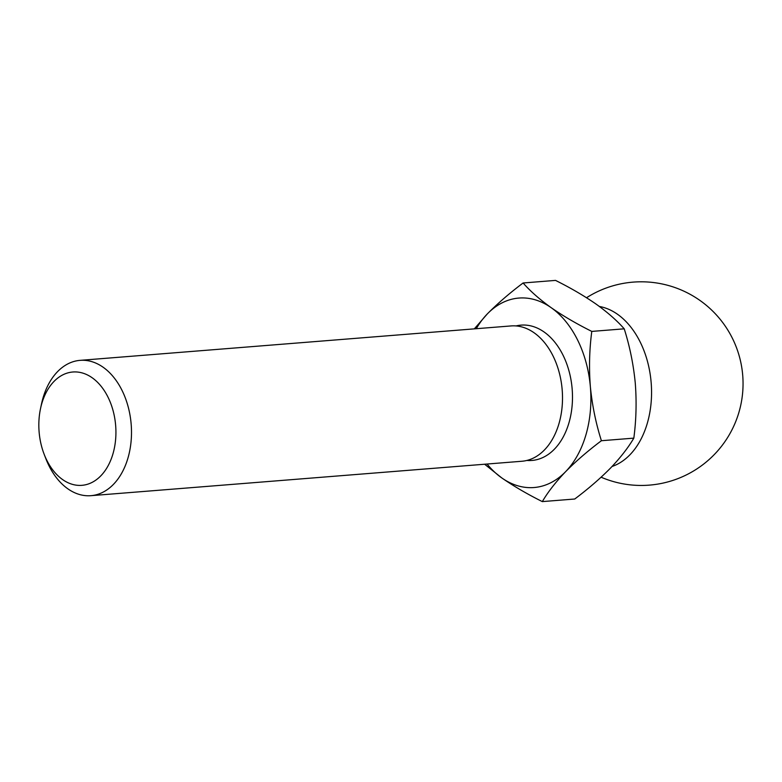 <?xml version="1.0" encoding="UTF-8"?>
<svg xmlns="http://www.w3.org/2000/svg" width="782" height="782" viewBox="0 0 782 782"><rect width="100%" height="100%" fill="white"/><g stroke="black" fill="none" stroke-linecap="round" stroke-linejoin="round"><path stroke-width="1.17" d="M565.621 471.663A95.033 64.183 85.4 0 1 501.731 477.89C513.578 486.101 527.107 494.009 542.317 501.604C547.938 492.025 555.709 482.044 565.621 471.663C575.894 461.243 587.829 450.931 601.397 440.725C595.845 423.189 592.16 405.144 590.351 386.562A95.033 64.183 85.4 0 1 565.621 471.663M484.635 464.234L501.731 477.89A95.033 64.183 85.4 0 1 487.088 464.039M476.287 328.704A95.033 64.183 85.4 0 1 487.313 313.924L474.322 328.86M551.202 307.697A95.033 64.183 85.4 0 1 590.351 386.562C588.905 367.98 589.384 349.593 591.788 331.412C576.588 323.826 563.06 315.918 551.202 307.697C539.707 299.457 530.343 291.217 523.099 282.986C509.522 293.201 497.596 303.514 487.313 313.924A95.033 64.183 85.4 0 1 551.202 307.697M53.958 381.479A56.851 38.406 85.4 0 1 108.923 399.074A56.851 38.406 85.4 0 1 98.229 478.261A56.851 38.406 85.4 0 1 44.134 454.215A56.851 38.406 85.4 0 1 40.498 408.712A56.851 38.406 85.4 0 1 53.958 381.479M40.498 408.712L41.456 404.196A67.878 45.845 85.4 0 1 57.516 371.685A67.878 45.845 85.4 0 1 80.077 360.355A67.878 45.845 85.4 0 1 131.18 424.372A67.878 45.845 85.4 0 1 90.888 495.68A67.878 45.845 85.4 0 1 45.796 458.526L44.134 454.215M80.077 360.355L511.086 325.928A67.878 45.845 85.4 0 1 562.19 389.944A67.878 45.845 85.4 0 1 521.887 461.253L90.888 495.68M601.397 440.725L633.831 438.135C628.2 447.705 620.439 457.685 610.527 468.076C600.244 478.496 588.318 488.809 574.741 499.014L542.317 501.604M591.788 331.412L624.222 328.821C629.774 346.348 633.449 364.402 635.258 382.975C636.714 401.567 636.235 419.954 633.831 438.135M523.099 282.986L555.523 280.396C570.723 287.981 584.252 295.889 596.109 304.11C607.604 312.36 616.978 320.591 624.222 328.821M599.393 306.476A81.455 55.014 85.4 0 1 640.184 342.017A81.455 55.014 85.4 0 1 612.052 466.483M516.1 325.928A67.878 45.845 85.4 0 1 572.17 389.143A67.878 45.845 85.4 0 1 526.853 460.451M601.104 477.206A101.816 101.816 0 0 0 732.431 338.352A101.816 101.816 0 0 0 586.539 297.737"/></g></svg>
